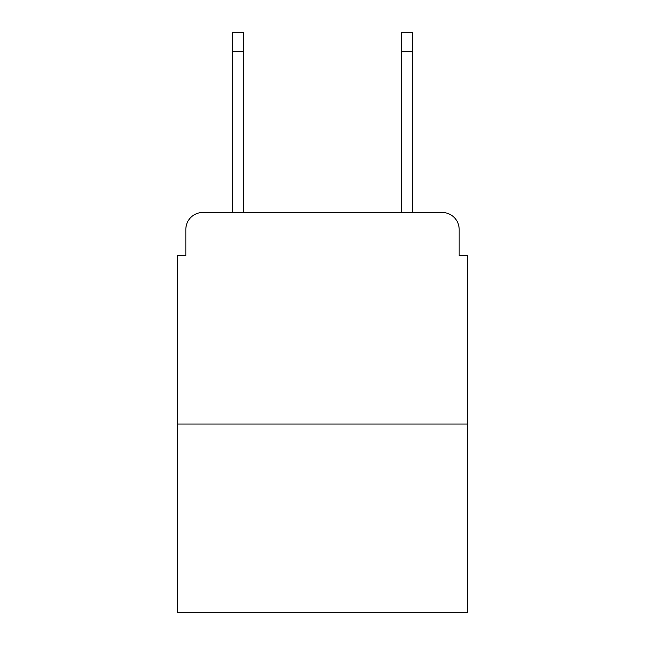 <?xml version="1.0" encoding="UTF-8"?>
<svg xmlns="http://www.w3.org/2000/svg" width="645" height="645" viewBox="0 0 645 645"><rect width="100%" height="100%" fill="white"/><g stroke="black" fill="none" stroke-linecap="round" stroke-linejoin="round"><path stroke-width="0.97" d="M185.841 229.418L185.841 255.646L185.841 229.418A16.923 16.923 0 0 1 202.764 212.495L232.377 212.495L232.377 32.25L243.383 32.25L243.383 212.495L256.492 212.495M467.625 424.047L177.375 424.047L177.375 612.75L467.625 612.75L467.625 255.646L459.159 255.646L459.159 229.418A16.923 16.923 0 0 0 442.236 212.495L202.764 212.495M177.375 424.047L177.375 255.646L185.841 255.646M388.508 212.495L401.617 212.495L401.617 32.25L412.623 32.25L412.623 212.495L442.236 212.495M459.159 255.646L459.159 229.418M232.377 51.713L243.383 51.713M412.623 51.713L401.617 51.713"/></g></svg>
